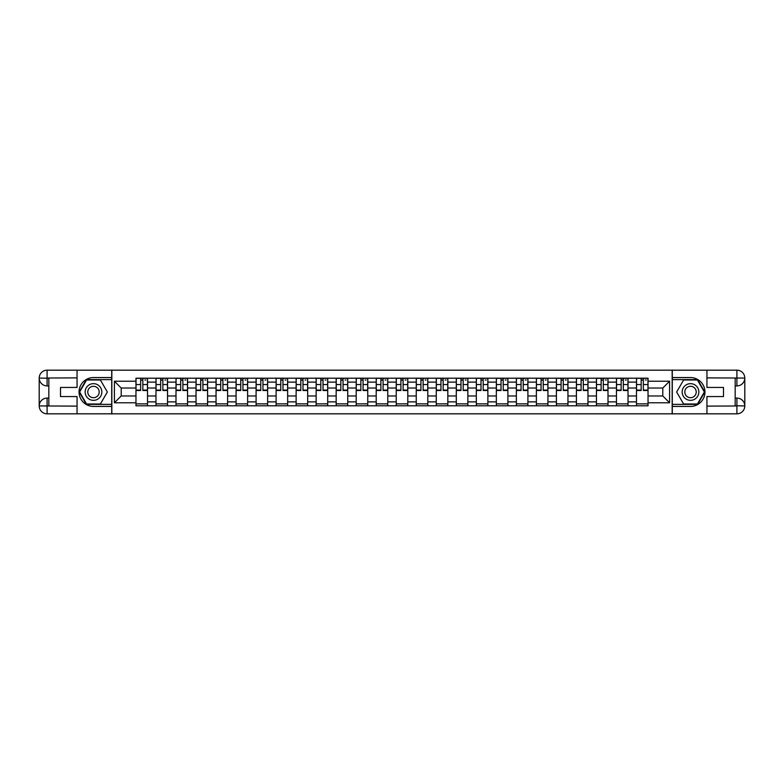<?xml version="1.0" encoding="UTF-8"?>
<svg xmlns="http://www.w3.org/2000/svg" width="784" height="784" viewBox="0 0 784 784"><rect width="100%" height="100%" fill="white"/><g stroke="black" fill="none" stroke-linecap="round" stroke-linejoin="round"><path stroke-width="1.18" d="M73.598 413.815L710.402 413.815M710.402 370.185L73.598 370.185M155.987 405.798L155.987 382.122L147.519 382.122L147.519 405.798M147.519 382.122L147.519 378.202M155.987 382.122L155.987 378.202M167.541 378.202L167.541 405.798M176.008 405.798L176.008 378.202M187.562 378.202L187.562 405.798M196.029 405.798L196.029 378.202M207.584 378.202L207.584 405.798M216.051 405.798L216.051 378.202M227.595 378.202L227.595 405.798M236.072 405.798L236.072 378.202M247.617 378.202L247.617 405.798M256.094 405.798L256.094 378.202M267.638 378.202L267.638 405.798M276.115 405.798L276.115 378.202M287.659 378.202L287.659 405.798M296.136 405.798L296.136 378.202M307.681 378.202L307.681 405.798M316.148 405.798L316.148 378.202M327.702 378.202L327.702 405.798M336.169 405.798L336.169 378.202M347.724 378.202L347.724 405.798M356.191 405.798L356.191 378.202M367.745 378.202L367.745 405.798M376.212 405.798L376.212 378.202M387.766 378.202L387.766 405.798M396.234 405.798L396.234 378.202M407.788 378.202L407.788 405.798M416.255 405.798L416.255 378.202M427.809 378.202L427.809 405.798M436.276 405.798L436.276 378.202M447.831 378.202L447.831 405.798M456.298 405.798L456.298 378.202M467.852 378.202L467.852 405.798M476.319 405.798L476.319 378.202M487.864 378.202L487.864 405.798M496.341 405.798L496.341 378.202M507.885 378.202L507.885 405.798M516.362 405.798L516.362 378.202M527.906 378.202L527.906 405.798M536.383 405.798L536.383 378.202M547.928 378.202L547.928 405.798M556.405 405.798L556.405 378.202M567.949 378.202L567.949 405.798M576.416 405.798L576.416 378.202M587.971 378.202L587.971 405.798M596.438 405.798L596.438 378.202M607.992 378.202L607.992 405.798M616.459 405.798L616.459 378.202M628.013 378.202L628.013 405.798M636.481 405.798L636.481 378.202M636.481 395.979L628.013 395.979M616.459 395.979L607.992 395.979M596.438 395.979L587.971 395.979M576.416 395.979L567.949 395.979M556.405 395.979L547.928 395.979M536.383 395.979L527.906 395.979M516.362 395.979L507.885 395.979M496.341 395.979L487.864 395.979M476.319 395.979L467.852 395.979M456.298 395.979L447.831 395.979M436.276 395.979L427.809 395.979M416.255 395.979L407.788 395.979M396.234 395.979L387.766 395.979M376.212 395.979L367.745 395.979M356.191 395.979L347.724 395.979M336.169 395.979L327.702 395.979M316.148 395.979L307.681 395.979M296.136 395.979L287.659 395.979M276.115 395.979L267.638 395.979M256.094 395.979L247.617 395.979M236.072 395.979L227.595 395.979M216.051 395.979L207.584 395.979M196.029 395.979L187.562 395.979M176.008 395.979L167.541 395.979M155.987 395.979L147.519 395.979M636.481 388.021L628.013 388.021M616.459 388.021L607.992 388.021M596.438 388.021L587.971 388.021M576.416 388.021L567.949 388.021M556.405 388.021L547.928 388.021M536.383 388.021L527.906 388.021M516.362 388.021L507.885 388.021M496.341 388.021L487.864 388.021M476.319 388.021L467.852 388.021M456.298 388.021L447.831 388.021M436.276 388.021L427.809 388.021M416.255 388.021L407.788 388.021M396.234 388.021L387.766 388.021M376.212 388.021L367.745 388.021M356.191 388.021L347.724 388.021M336.169 388.021L327.702 388.021M316.148 388.021L307.681 388.021M296.136 388.021L287.659 388.021M276.115 388.021L267.638 388.021M256.094 388.021L247.617 388.021M236.072 388.021L227.595 388.021M216.051 388.021L207.584 388.021M196.029 388.021L187.562 388.021M176.008 388.021L167.541 388.021M155.987 388.021L147.519 388.021M121.206 395.979L135.965 395.979L135.965 388.021L121.206 388.021L121.206 395.979L114.405 402.78L114.405 381.22L135.965 381.22L135.965 388.021M648.035 388.021L648.035 395.979L662.794 395.979L662.794 388.021L648.035 388.021L648.035 378.202L135.965 378.202L135.965 381.22M648.035 381.22L669.595 381.22L669.595 402.78L648.035 402.78L648.035 395.979M135.965 395.979L135.965 405.798L648.035 405.798L648.035 402.78M135.965 402.78L114.405 402.78M672.162 414.011L672.162 369.989M111.838 414.011L111.838 369.989M147.519 403.868L135.965 403.868M140.65 380.132L142.835 380.132M167.541 403.868L155.987 403.868M160.671 380.132L162.856 380.132M187.562 403.868L176.008 403.868M180.692 380.132L182.878 380.132M207.584 403.868L196.029 403.868M200.714 380.132L202.899 380.132M227.595 403.868L216.051 403.868M220.735 380.132L222.911 380.132M247.617 403.868L236.072 403.868M240.757 380.132L242.932 380.132M267.638 403.868L256.094 403.868M260.778 380.132L262.954 380.132M287.659 403.868L276.115 403.868M280.799 380.132L282.975 380.132M307.681 403.868L296.136 403.868M300.821 380.132L302.996 380.132M327.702 403.868L316.148 403.868M320.832 380.132L323.018 380.132M347.724 403.868L336.169 403.868M340.854 380.132L343.039 380.132M367.745 403.868L356.191 403.868M360.875 380.132L363.061 380.132M387.766 403.868L376.212 403.868M380.897 380.132L383.082 380.132M407.788 403.868L396.234 403.868M400.918 380.132L403.103 380.132M427.809 403.868L416.255 403.868M420.939 380.132L423.125 380.132M447.831 403.868L436.276 403.868M440.961 380.132L443.146 380.132M467.852 403.868L456.298 403.868M460.982 380.132L463.168 380.132M487.864 403.868L476.319 403.868M481.004 380.132L483.179 380.132M507.885 403.868L496.341 403.868M501.025 380.132L503.201 380.132M527.906 403.868L516.362 403.868M521.046 380.132L523.222 380.132M547.928 403.868L536.383 403.868M541.068 380.132L543.243 380.132M567.949 403.868L556.405 403.868M561.089 380.132L563.265 380.132M587.971 403.868L576.416 403.868M581.101 380.132L583.286 380.132M607.992 403.868L596.438 403.868M601.122 380.132L603.308 380.132M628.013 403.868L616.459 403.868M621.144 380.132L623.329 380.132M648.035 403.868L636.481 403.868M641.165 380.132L643.35 380.132M114.405 381.22L121.206 388.021M662.794 395.979L669.595 402.78M662.794 388.021L669.595 381.22M142.835 390.52L142.835 378.329L147.451 378.329L147.451 390.52L142.835 390.52M140.65 380.005L142.835 380.005M144.883 380.005L145.785 380.005M144.697 378.329L136.034 378.329L136.034 390.52L140.65 390.52L140.65 378.329L138.788 378.329M162.856 390.52L162.856 378.329L167.472 378.329L167.472 390.52L162.856 390.52M160.671 380.005L162.856 380.005M164.905 380.005L165.806 380.005M164.718 378.329L156.055 378.329L156.055 390.52L160.671 390.52L160.671 378.329L158.809 378.329M182.878 390.52L182.878 378.329L187.494 378.329L187.494 390.52L182.878 390.52M180.692 380.005L182.878 380.005M184.926 380.005L185.828 380.005M184.73 378.329L176.077 378.329L176.077 390.52L180.692 390.52L180.692 378.329L178.83 378.329M48.824 385.904L47.089 385.904A7.889 7.889 0 0 1 39.2 378.074A7.889 7.889 0 0 1 47.089 370.185L111.71 370.185L111.71 377.565L93.482 377.565A14.435 14.435 0 0 0 79.047 392A14.435 14.435 0 0 0 93.482 406.435L111.71 406.435L111.71 413.815L47.089 413.815A7.889 7.889 0 0 1 39.2 405.926A7.889 7.889 0 0 1 47.089 398.096L48.824 398.096M111.71 406.435L111.71 377.565M77.057 370.185L77.057 387.443L60.505 387.443L60.505 396.557L77.057 396.557L77.057 413.815M47.089 385.904A7.889 7.889 0 0 1 39.2 378.074L47.089 378.202L47.089 385.904A7.889 7.889 0 0 1 39.2 378.074L39.2 405.926L77.057 406.122M47.089 406.122L47.089 413.815A7.889 7.889 0 0 1 39.2 405.926A7.889 7.889 0 0 1 47.089 398.096L47.089 405.798L48.824 405.798L48.824 378.202L47.089 378.202M111.71 379.613L86.338 379.613L79.184 392L86.338 404.387L111.71 404.387M735.176 398.096L736.911 398.096A7.889 7.889 0 0 1 744.8 405.926A7.889 7.889 0 0 1 736.911 413.815L672.29 413.815L672.29 406.435L690.518 406.435A14.435 14.435 0 0 0 704.953 392A14.435 14.435 0 0 0 690.518 377.565L672.29 377.565L672.29 370.185L736.911 370.185A7.889 7.889 0 0 1 744.8 378.074A7.889 7.889 0 0 1 736.911 385.904L735.176 385.904M672.29 377.565L672.29 406.435M706.943 413.815L706.943 396.557L723.495 396.557L723.495 387.443L706.943 387.443L706.943 370.185M736.911 398.096A7.889 7.889 0 0 1 744.8 405.926L736.911 405.798L736.911 398.096A7.889 7.889 0 0 1 744.8 405.926L744.8 378.074L706.943 377.878M736.911 377.878L736.911 370.185A7.889 7.889 0 0 1 744.8 378.074A7.889 7.889 0 0 1 736.911 385.904L736.911 378.202L735.176 378.202L735.176 405.798L736.911 405.798M672.29 404.387L697.662 404.387L704.816 392L697.662 379.613L672.29 379.613M85.142 392A8.34 8.34 0 0 0 93.482 400.34A8.34 8.34 0 0 0 101.832 392A8.34 8.34 0 0 0 93.482 383.66A8.34 8.34 0 0 0 85.142 392M87.779 392A5.713 5.713 0 0 0 93.482 397.713A5.713 5.713 0 0 0 99.196 392A5.713 5.713 0 0 0 93.482 386.287A5.713 5.713 0 0 0 87.779 392M100.411 380.005L107.339 392L100.411 403.995L86.563 403.995L79.635 392L86.563 380.005L100.411 380.005M682.168 392A8.34 8.34 0 0 0 690.518 400.34A8.34 8.34 0 0 0 698.858 392A8.34 8.34 0 0 0 690.518 383.66A8.34 8.34 0 0 0 682.168 392M684.804 392A5.713 5.713 0 0 0 690.518 397.713A5.713 5.713 0 0 0 696.221 392A5.713 5.713 0 0 0 690.518 386.287A5.713 5.713 0 0 0 684.804 392M697.437 380.005L704.365 392L697.437 403.995L683.589 403.995L676.661 392L683.589 380.005L697.437 380.005M202.899 390.52L202.899 378.329L207.515 378.329L207.515 390.52L202.899 390.52M200.714 380.005L202.899 380.005M204.947 380.005L205.849 380.005M204.751 378.329L196.088 378.329L196.088 390.52L200.714 390.52L200.714 378.329L198.852 378.329M222.911 390.52L222.911 378.329L227.536 378.329L227.536 390.52L222.911 390.52M220.735 380.005L222.911 380.005M224.969 380.005L225.87 380.005M224.773 378.329L216.11 378.329L216.11 390.52L220.735 390.52L220.735 378.329L218.873 378.329M242.932 390.52L242.932 378.329L247.558 378.329L247.558 390.52L242.932 390.52M240.757 380.005L242.932 380.005M244.99 380.005L245.892 380.005M244.794 378.329L236.131 378.329L236.131 390.52L240.757 390.52L240.757 378.329L238.895 378.329M262.954 390.52L262.954 378.329L267.579 378.329L267.579 390.52L262.954 390.52M260.778 380.005L262.954 380.005M265.012 380.005L265.913 380.005M264.816 378.329L256.152 378.329L256.152 390.52L260.778 390.52L260.778 378.329L258.916 378.329M282.975 390.52L282.975 378.329L287.601 378.329L287.601 390.52L282.975 390.52M280.799 380.005L282.975 380.005M285.033 380.005L285.925 380.005M284.837 378.329L276.174 378.329L276.174 390.52L280.799 390.52L280.799 378.329L278.937 378.329M302.996 390.52L302.996 378.329L307.622 378.329L307.622 390.52L302.996 390.52M300.821 380.005L302.996 380.005M305.054 380.005L305.946 380.005M304.858 378.329L296.195 378.329L296.195 390.52L300.821 390.52L300.821 378.329L298.959 378.329M323.018 390.52L323.018 378.329L327.643 378.329L327.643 390.52L323.018 390.52M320.832 380.005L323.018 380.005M325.076 380.005L325.968 380.005M324.88 378.329L316.217 378.329L316.217 390.52L320.832 390.52L320.832 378.329L318.98 378.329M343.039 390.52L343.039 378.329L347.655 378.329L347.655 390.52L343.039 390.52M340.854 380.005L343.039 380.005M345.097 380.005L345.989 380.005M344.901 378.329L336.238 378.329L336.238 390.52L340.854 390.52L340.854 378.329L338.992 378.329M363.061 390.52L363.061 378.329L367.676 378.329L367.676 390.52L363.061 390.52M360.875 380.005L363.061 380.005M365.109 380.005L366.01 380.005M364.923 378.329L356.259 378.329L356.259 390.52L360.875 390.52L360.875 378.329L359.013 378.329M383.082 390.52L383.082 378.329L387.698 378.329L387.698 390.52L383.082 390.52M380.897 380.005L383.082 380.005M385.13 380.005L386.032 380.005M384.944 378.329L376.281 378.329L376.281 390.52L380.897 390.52L380.897 378.329L379.035 378.329M403.103 390.52L403.103 378.329L407.719 378.329L407.719 390.52L403.103 390.52M400.918 380.005L403.103 380.005M405.152 380.005L406.053 380.005M404.965 378.329L396.302 378.329L396.302 390.52L400.918 390.52L400.918 378.329L399.056 378.329M423.125 390.52L423.125 378.329L427.741 378.329L427.741 390.52L423.125 390.52M420.939 380.005L423.125 380.005M425.173 380.005L426.075 380.005M424.987 378.329L416.324 378.329L416.324 390.52L420.939 390.52L420.939 378.329L419.077 378.329M443.146 390.52L443.146 378.329L447.762 378.329L447.762 390.52L443.146 390.52M440.961 380.005L443.146 380.005M445.194 380.005L446.096 380.005M445.008 378.329L436.345 378.329L436.345 390.52L440.961 390.52L440.961 378.329L439.099 378.329M463.168 390.52L463.168 378.329L467.783 378.329L467.783 390.52L463.168 390.52M460.982 380.005L463.168 380.005M465.216 380.005L466.117 380.005M465.02 378.329L456.357 378.329L456.357 390.52L460.982 390.52L460.982 378.329L459.12 378.329M483.179 390.52L483.179 378.329L487.805 378.329L487.805 390.52L483.179 390.52M481.004 380.005L483.179 380.005M485.237 380.005L486.139 380.005M485.041 378.329L476.378 378.329L476.378 390.52L481.004 390.52L481.004 378.329L479.142 378.329M503.201 390.52L503.201 378.329L507.826 378.329L507.826 390.52L503.201 390.52M501.025 380.005L503.201 380.005M505.259 380.005L506.16 380.005M505.063 378.329L496.399 378.329L496.399 390.52L501.025 390.52L501.025 378.329L499.163 378.329M523.222 390.52L523.222 378.329L527.848 378.329L527.848 390.52L523.222 390.52M521.046 380.005L523.222 380.005M525.28 380.005L526.182 380.005M525.084 378.329L516.421 378.329L516.421 390.52L521.046 390.52L521.046 378.329L519.184 378.329M543.243 390.52L543.243 378.329L547.869 378.329L547.869 390.52L543.243 390.52M541.068 380.005L543.243 380.005M545.301 380.005L546.193 380.005M545.105 378.329L536.442 378.329L536.442 390.52L541.068 390.52L541.068 378.329L539.206 378.329M563.265 390.52L563.265 378.329L567.89 378.329L567.89 390.52L563.265 390.52M561.089 380.005L563.265 380.005M565.323 380.005L566.215 380.005M565.127 378.329L556.464 378.329L556.464 390.52L561.089 390.52L561.089 378.329L559.227 378.329M583.286 390.52L583.286 378.329L587.912 378.329L587.912 390.52L583.286 390.52M581.101 380.005L583.286 380.005M585.344 380.005L586.236 380.005M585.148 378.329L576.485 378.329L576.485 390.52L581.101 390.52L581.101 378.329L579.249 378.329M603.308 390.52L603.308 378.329L607.923 378.329L607.923 390.52L603.308 390.52M601.122 380.005L603.308 380.005M605.366 380.005L606.257 380.005M605.17 378.329L596.506 378.329L596.506 390.52L601.122 390.52L601.122 378.329L599.27 378.329M623.329 390.52L623.329 378.329L627.945 378.329L627.945 390.52L623.329 390.52M621.144 380.005L623.329 380.005M625.377 380.005L626.279 380.005M625.191 378.329L616.528 378.329L616.528 390.52L621.144 390.52L621.144 378.329L619.282 378.329M643.35 390.52L643.35 378.329L647.966 378.329L647.966 390.52L643.35 390.52M641.165 380.005L643.35 380.005M645.399 380.005L646.3 380.005M645.212 378.329L636.549 378.329L636.549 390.52L641.165 390.52L641.165 378.329L639.303 378.329M616.459 382.122L607.992 382.122M596.438 382.122L587.971 382.122M576.416 382.122L567.949 382.122M556.405 382.122L547.928 382.122M536.383 382.122L527.906 382.122M516.362 382.122L507.885 382.122M496.341 382.122L487.864 382.122M476.319 382.122L467.852 382.122M456.298 382.122L447.831 382.122M436.276 382.122L427.809 382.122M416.255 382.122L407.788 382.122M396.234 382.122L387.766 382.122M376.212 382.122L367.745 382.122M356.191 382.122L347.724 382.122M336.169 382.122L327.702 382.122M316.148 382.122L307.681 382.122M296.136 382.122L287.659 382.122M276.115 382.122L267.638 382.122M256.094 382.122L247.617 382.122M236.072 382.122L227.595 382.122M216.051 382.122L207.584 382.122M196.029 382.122L187.562 382.122M176.008 382.122L167.541 382.122M636.481 382.122L628.013 382.122M616.459 401.878L607.992 401.878M596.438 401.878L587.971 401.878M576.416 401.878L567.949 401.878M556.405 401.878L547.928 401.878M536.383 401.878L527.906 401.878M516.362 401.878L507.885 401.878M496.341 401.878L487.864 401.878M476.319 401.878L467.852 401.878M456.298 401.878L447.831 401.878M436.276 401.878L427.809 401.878M416.255 401.878L407.788 401.878M396.234 401.878L387.766 401.878M376.212 401.878L367.745 401.878M356.191 401.878L347.724 401.878M336.169 401.878L327.702 401.878M316.148 401.878L307.681 401.878M296.136 401.878L287.659 401.878M276.115 401.878L267.638 401.878M256.094 401.878L247.617 401.878M236.072 401.878L227.595 401.878M216.051 401.878L207.584 401.878M196.029 401.878L187.562 401.878M176.008 401.878L167.541 401.878M155.987 401.878L147.519 401.878M636.481 401.878L628.013 401.878M142.835 390.079L147.451 390.079M142.835 384.562L147.451 384.562M136.034 390.079L140.65 390.079M136.034 384.562L140.65 384.562M162.856 390.079L167.472 390.079M162.856 384.562L167.472 384.562M156.055 390.079L160.671 390.079M156.055 384.562L160.671 384.562M182.878 390.079L187.494 390.079M182.878 384.562L187.494 384.562M176.077 390.079L180.692 390.079M176.077 384.562L180.692 384.562M77.057 377.878L46.913 378.025M39.2 405.926A7.889 7.889 0 0 1 47.089 398.096M39.2 378.074A7.889 7.889 0 0 1 47.089 370.185L47.089 377.878M706.943 406.122L737.087 405.975M744.8 378.074A7.889 7.889 0 0 1 736.911 385.904M744.8 405.926A7.889 7.889 0 0 1 736.911 413.815L736.911 406.122M202.899 390.079L207.515 390.079M202.899 384.562L207.515 384.562M196.088 390.079L200.714 390.079M196.088 384.562L200.714 384.562M222.911 390.079L227.536 390.079M222.911 384.562L227.536 384.562M216.11 390.079L220.735 390.079M216.11 384.562L220.735 384.562M242.932 390.079L247.558 390.079M242.932 384.562L247.558 384.562M236.131 390.079L240.757 390.079M236.131 384.562L240.757 384.562M262.954 390.079L267.579 390.079M262.954 384.562L267.579 384.562M256.152 390.079L260.778 390.079M256.152 384.562L260.778 384.562M282.975 390.079L287.601 390.079M282.975 384.562L287.601 384.562M276.174 390.079L280.799 390.079M276.174 384.562L280.799 384.562M302.996 390.079L307.622 390.079M302.996 384.562L307.622 384.562M296.195 390.079L300.821 390.079M296.195 384.562L300.821 384.562M323.018 390.079L327.643 390.079M323.018 384.562L327.643 384.562M316.217 390.079L320.832 390.079M316.217 384.562L320.832 384.562M343.039 390.079L347.655 390.079M343.039 384.562L347.655 384.562M336.238 390.079L340.854 390.079M336.238 384.562L340.854 384.562M363.061 390.079L367.676 390.079M363.061 384.562L367.676 384.562M356.259 390.079L360.875 390.079M356.259 384.562L360.875 384.562M383.082 390.079L387.698 390.079M383.082 384.562L387.698 384.562M376.281 390.079L380.897 390.079M376.281 384.562L380.897 384.562M403.103 390.079L407.719 390.079M403.103 384.562L407.719 384.562M396.302 390.079L400.918 390.079M396.302 384.562L400.918 384.562M423.125 390.079L427.741 390.079M423.125 384.562L427.741 384.562M416.324 390.079L420.939 390.079M416.324 384.562L420.939 384.562M443.146 390.079L447.762 390.079M443.146 384.562L447.762 384.562M436.345 390.079L440.961 390.079M436.345 384.562L440.961 384.562M463.168 390.079L467.783 390.079M463.168 384.562L467.783 384.562M456.357 390.079L460.982 390.079M456.357 384.562L460.982 384.562M483.179 390.079L487.805 390.079M483.179 384.562L487.805 384.562M476.378 390.079L481.004 390.079M476.378 384.562L481.004 384.562M503.201 390.079L507.826 390.079M503.201 384.562L507.826 384.562M496.399 390.079L501.025 390.079M496.399 384.562L501.025 384.562M523.222 390.079L527.848 390.079M523.222 384.562L527.848 384.562M516.421 390.079L521.046 390.079M516.421 384.562L521.046 384.562M543.243 390.079L547.869 390.079M543.243 384.562L547.869 384.562M536.442 390.079L541.068 390.079M536.442 384.562L541.068 384.562M563.265 390.079L567.89 390.079M563.265 384.562L567.89 384.562M556.464 390.079L561.089 390.079M556.464 384.562L561.089 384.562M583.286 390.079L587.912 390.079M583.286 384.562L587.912 384.562M576.485 390.079L581.101 390.079M576.485 384.562L581.101 384.562M603.308 390.079L607.923 390.079M603.308 384.562L607.923 384.562M596.506 390.079L601.122 390.079M596.506 384.562L601.122 384.562M623.329 390.079L627.945 390.079M623.329 384.562L627.945 384.562M616.528 390.079L621.144 390.079M616.528 384.562L621.144 384.562M643.35 390.079L647.966 390.079M643.35 384.562L647.966 384.562M636.549 390.079L641.165 390.079M636.549 384.562L641.165 384.562"/></g></svg>
